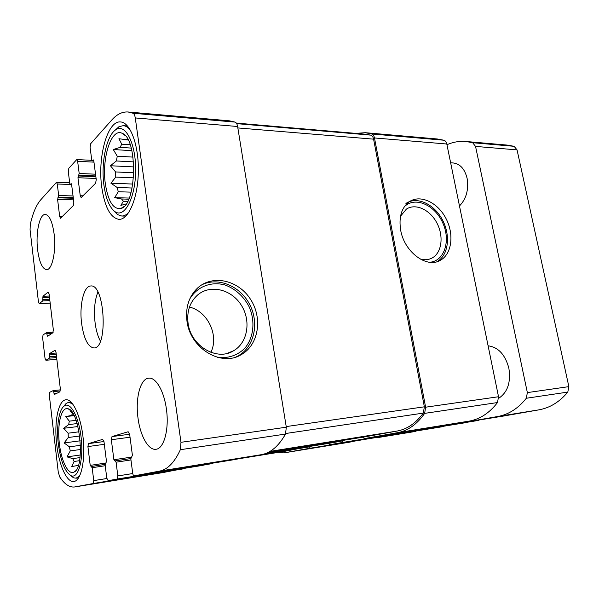<?xml version="1.0" encoding="UTF-8"?>
<svg xmlns="http://www.w3.org/2000/svg" width="599" height="599" viewBox="0 0 599 599"><rect width="100%" height="100%" fill="white"/><g stroke="black" fill="none" stroke-linecap="round" stroke-linejoin="round"><path stroke-width="0.9" d="M127.669 201.361L123.387 201.249L121.552 198.98L114.694 197.655L118.28 191.732L131.166 192.152M128.725 199.182L121.552 198.98M132.147 188.019L117.157 187.487L118.28 191.732M133.584 177.836L115.749 177.079L115.6 171.943L110.403 165.743L116.393 160.966L133.584 161.88M133.869 172.789L115.6 171.943M133.06 157.103L117.254 156.204L116.393 160.966M131.233 148.08L120.07 147.376L121.747 144.202L118.939 138.698L128.179 140.031M130.193 144.748L121.747 144.202M127.744 139.223L125.932 139.874M105.379 183.998C108.149 201.429 113.293 209.59 120.818 208.489C136.789 205.637 138.189 138.182 122.099 133.292C111.137 127.639 101.538 158.728 105.379 183.998M117.157 187.487L110.92 183.212L115.749 177.079M126.119 203.922L120.863 205.405L123.387 201.249M117.254 156.204L113.293 149.533L120.07 147.376M78.387 465.401L77.383 465.55L78.17 466.052M79.547 460.683L74.119 461.477L72.741 458.632L67.036 456.88L70.248 450.92L80.536 449.49M80.019 457.584L72.741 458.632M80.483 445.312L69.387 446.824L70.248 450.92M79.712 436.012L68.279 437.495L68.136 433.189L63.651 428.3L68.675 424.594L77.136 423.568M79.053 431.804L68.136 433.189M76.095 420.341L69.297 421.149L68.675 424.594M73.887 415.159L71.363 415.451L72.599 413.774L69.903 410.869L71.311 411.221M73.078 413.722L72.599 413.774M59.391 443.717C61.285 461.155 68.361 475.411 74.044 472.079C85.664 467.984 79.734 409.416 67.769 408.743C61.15 406.818 57.025 424.976 59.391 443.717M69.387 446.824L64.123 442.946L68.279 437.495M77.383 465.55L71.685 466.576L74.119 461.477M69.297 421.149L65.733 416.597L71.363 415.451M47.179 335.313L47.68 336.249L52.869 332.759L53.341 329.832L49.081 293.922L48.055 292.147L42.986 296.258L42.754 300.908L39.242 303.641L38.441 301.821L30.07 229.874L30.279 224.385C32.833 213.162 36.284 205.015 40.635 199.939L56.478 182.321L57.264 184.013L58.68 195.536L57.586 199.452L59.683 216.486L60.514 218.261L73.288 205.607L73.834 202.2L71.603 184.492L71.176 183.616L70.218 184.462L69.791 183.586L68.301 171.703L68.833 168.259L76.777 159.551L77.63 161.296L79.188 173.478L77.952 177.723L80.244 195.731L81.15 197.565L95.615 183.249L96.244 179.573L93.788 160.817L93.324 159.903L92.201 160.876L91.744 159.97L90.097 147.391L90.711 143.67L111.788 119.987C116.872 114.267 122.316 111.594 128.104 111.983L133.045 113.256C134.131 113.803 134.865 115.367 135.269 117.943L180.98 442.317L180.359 449.707C174.496 462.458 167.555 469.594 159.536 471.114L134.213 475.846C133.487 475.778 132.978 474.85 132.671 473.045L130.807 458.797L132.409 455.33L129.661 434.387L128.149 431.744L112.006 436.581L111.332 439.741L113.885 459.74L116.079 462.188L117.838 475.935L117.149 479.035L108.127 480.72L106.779 478.084L105.102 464.719L106.487 461.5L104.016 441.875L102.684 439.374L88.487 443.627L87.911 446.577L90.217 465.378L92.164 467.707L93.751 480.615L93.152 483.513L74.65 486.965C69.544 487.601 64.565 484.254 59.698 476.909L58.238 471.952L49.29 395.048L49.739 392.3L53.304 390.541L54.464 394.441L59.87 391.843L60.357 388.998L55.999 352.242L55.078 350.235L49.702 353.507L49.455 358.127L45.891 360.246L45.015 358.284L42.626 337.761L43.061 334.946L46.535 332.58L47.179 335.313L49.268 335.185M128.104 111.983L229.432 120.833L235.115 122.106C236.35 122.638 237.182 124.105 237.616 126.501L286.307 427.199L285.513 434.065C278.707 446.083 270.703 452.949 261.501 454.648L232.307 459.965L134.198 475.846L232.292 459.965M186.963 321.071C190.093 348.333 221.136 366.992 240.955 354.818C258.641 345.256 262.924 318.264 250.554 299.35C238.529 280.205 212.727 274.095 197.58 288.029C188.91 296.393 185.368 307.407 186.963 321.071M213.072 463.079L201.983 465.483L108.127 480.72M184.934 468.246L162.898 472.589L74.65 486.965M355.754 133.375L365.278 132.693L371.702 133.959C373.095 134.461 374.016 135.793 374.48 137.957L446.802 144.007L498.525 396.74L497.499 402.55C489.465 412.973 480.061 419.158 469.287 421.097L434.739 427.184M365.278 132.693L437.24 138.975L443.926 140.226C445.379 140.705 446.337 141.97 446.802 144.007M400.671 230.188C404.258 251.835 426.481 268.487 440.025 260.475C451.818 254.47 454.424 234.449 445.978 218.485C437.727 202.41 420.296 194.143 409.252 201.743C401.495 207.636 398.635 217.115 400.671 230.188M362.777 437.21L364.454 438.565L397.541 432.68C407.904 430.801 416.934 424.369 424.646 413.377L425.612 407.2L374.48 137.957M115.375 460.871L130.784 458.564L115.405 460.863M342.868 440.407L341.819 442.586L411.011 431.362L329.72 444.743L328.215 443.447M411.708 430.913L411.011 431.362M329.72 444.743L341.819 442.586M91.535 466.456L105.072 464.412L91.557 466.456M310.379 446.322L309.443 448.344L376.883 437.382L284.061 452.859L276.693 452.627M377.49 436.985L376.883 437.382M284.061 452.859L309.443 448.344M54.105 233.895C56.366 251.011 52.143 270.216 46.572 269.655C42.304 268.861 39.332 262.28 37.64 249.925C35.498 233.258 39.497 213.918 45.314 214.449C49.418 215.183 52.353 221.667 54.105 233.895M166.372 408.87C169.367 428.936 164.059 448.688 156.017 449.265C148.447 450.628 140.233 435.84 138.017 418.109C135.209 398.477 140.278 378.62 148.732 378.164C155.785 377.1 163.999 390.885 166.372 408.87M56.718 444.585C58.979 465.206 66.916 482.899 74.006 481.476C80.992 480.653 85.477 460.781 83.194 438.655C81.007 416.515 72.801 398.777 65.927 399.78C58.23 400.214 53.947 422.317 56.718 444.585M101.8 187.472C104.78 207.284 110.516 217.909 119.006 219.361C128.568 219.84 137.867 198.314 138.347 171.913C138.946 145.52 130.395 122.376 120.646 121.956C107.348 120.212 97.375 157.664 101.8 187.472M81.636 323.632C83.92 338.982 88.031 347.083 93.968 347.944C108.269 348.843 104.915 283.627 90.778 285.985C83.755 285.79 79.188 305.527 81.636 323.632M309.825 446.412L284.113 451.429L239.81 458.594M342.276 440.505L341.557 441.066L329.45 443.253L265.529 453.548L329.472 443.245M236.335 123.087L365.465 134.206L370.714 135.127C372.151 135.591 373.11 136.931 373.589 139.155L424.354 406.818L423.313 413.1C415.796 423.238 407.103 429.213 397.234 431.025L364.155 436.993M420.086 259C424.466 260.213 428.442 259.899 432.014 258.049C441.785 252.965 443.971 236.343 436.948 223.09C430.082 209.74 415.586 202.911 406.362 209.133L400.529 216.202M429.7 262.28C444.578 261.186 450.995 240.461 442.676 222.716C434.724 204.798 414.867 196.113 404.318 206.737M436.881 261.726C448.464 255.503 450.89 235.609 442.436 219.855C434.178 203.989 416.889 195.91 405.92 203.458M210.878 352.354C219.256 335.635 207.771 311.293 189.471 307.07M188.064 323.116C190.669 345.945 216.89 361.422 233.46 350.842C247.889 342.71 251.333 320.48 241.112 304.898C231.162 289.122 209.964 284.061 197.318 295.255C189.808 302.24 186.723 311.525 188.064 323.116M217.25 357.251C227.934 358.771 237.975 355.327 245.111 347.892C253.864 337.162 255.354 320.824 249.117 306.733C243.815 296.483 235.167 288.651 225.022 284.997C211.282 281.141 197.064 286.554 189.733 299.028M235.789 357.041L237.938 355.978C254.208 347.15 259.419 323.378 249.888 304.876C240.596 286.247 218.358 276.588 201.713 284.869M97.877 292.117C94.657 300.339 93.729 310.596 95.106 322.891C96.095 330.386 97.854 336.458 100.4 341.116M103.964 185.368C105.881 198.816 109.557 207.583 114.978 211.672C124.263 218.388 135.187 198.711 135.629 171.786C136.273 144.853 125.962 123.446 116.303 129.474C106.629 134.483 100.714 162.808 103.964 185.368M113.488 210.481L117.501 214.607L121.732 216.022C124.255 216.052 126.696 214.727 129.07 212.046M130.582 130.44C128.276 127.46 125.85 125.865 123.289 125.655L118.961 126.703L114.753 130.552M58.335 444.061C60.671 461.245 64.879 471.78 70.952 475.666C78.11 479.17 83.568 460.811 81.284 438.91C79.15 416.994 70.315 400.933 64.1 406.107C58.762 409.926 56.261 427.109 58.335 444.061M70.435 475.411L73.542 477.815L76.118 478.189L79.742 475.778M72.561 403.748L68.593 402.371L66.182 403.389L63.651 406.481M80.288 454.993L67.036 456.88M74.119 415.624L65.733 416.597M77.937 426.54L63.651 428.3M80.221 440.804L64.123 442.946M129.197 198.067L114.694 197.655M131.885 150.671L113.293 149.533M133.869 166.919L110.403 165.743M132.858 184.05L110.92 183.212M372.758 438.109L404.639 432.485M376.531 437.794L443.956 426.196M424.721 428.809L425.732 429.154L439.434 426.353M465.58 422.684L425.732 429.154L479.507 419.936M461.829 422.407L462.78 422.647L497.769 416.5C508.671 414.538 518.187 408.458 526.311 398.26L527.36 392.6L475.546 146.411L472.641 142.712L465.857 141.476C459.388 140.952 453.084 142.038 446.951 144.718M503.317 416.08L538.868 409.858C549.919 407.882 559.563 401.959 567.8 392.09L568.87 386.64L517.049 149.885L514.107 146.313L507.226 145.093L465.857 141.476M498.697 398.305C507.615 392.352 511.007 382.334 508.873 368.258C505.264 354.675 498.338 347.188 488.095 345.795M459.485 205.966C466.314 198.861 468.852 189.658 467.108 178.345C464.787 168.985 460.152 163.864 453.211 162.958L450.65 162.786M39.407 303.573L50.174 303.131M57.264 184.013L70.218 184.462M77.63 161.296L93.961 162.142M133.045 113.256L235.115 122.106M135.269 117.943L237.616 126.501M180.98 442.317L286.307 427.199M180.359 449.707L285.513 434.065M159.536 471.114L261.501 454.648M117.149 479.035L212.503 463.566M117.838 475.935L132.753 473.539M108.134 480.712L201.99 465.475M93.152 483.513L184.447 468.673M93.751 480.615L106.847 478.511M74.845 486.935L162.898 472.589M46.003 360.209L56.845 359.363M46.61 332.595L53.206 332.198L46.535 332.58M46.969 333.538L52.18 333.224M42.986 296.258L49.328 296.026M42.769 297.71L49.5 297.456M42.971 299.463L49.702 299.201M42.754 300.908L49.874 300.631M58.68 195.536L73.048 195.948M58.432 197.176L73.25 197.595M57.833 197.82L73.333 198.239M57.586 199.452L73.542 199.871M59.683 216.486L62.378 216.531M70.375 184.38L71.595 184.425M79.188 173.478L95.54 174.197M78.903 175.245L95.773 175.964M78.229 175.964L95.87 176.705M77.952 177.723L96.102 178.465M80.244 195.731L83.074 195.813M93.13 160L93.519 160.023M92.396 160.779L93.788 160.854M371.702 133.959L443.926 140.226M425.612 407.2L498.525 396.74M424.646 413.377L497.499 402.55M397.541 432.68L469.287 421.097M434.754 427.184L364.454 438.565L434.769 427.177M112.006 436.581L129.639 434.238M111.332 439.741L130.028 437.21M113.885 459.74L131.159 457.172M116.079 462.188L130.956 459.95M329.727 444.735L398.29 433.609M88.487 443.627L103.964 441.53M87.911 446.577L104.323 444.323M90.217 465.378L106.27 462.967M92.164 467.707L105.229 465.723M284.33 452.807L350.273 442.069M53.356 390.548L60.409 389.852L53.304 390.541M53.775 391.581L60.327 390.937M53.992 393.401L57.347 393.064M49.702 353.507L56.089 353.036M49.477 354.922L56.254 354.421M49.687 356.712L56.471 356.203M49.455 358.127L56.628 357.581M262.594 454.424L309.204 446.899M239.974 458.564L284.113 451.429M266.592 453.129L341.557 441.066M236.687 123.641L370.714 135.127M237.848 127.939L373.589 139.155M286.21 426.578L424.354 406.818M285.79 433.489L423.313 413.1M270.059 451.376L397.234 431.025M364.17 436.985L268.187 452.402L364.192 436.985M415.534 431.437L376.831 437.742M443.32 426.578L403.951 432.98M478.781 420.371L438.67 426.877M462.78 422.647L503.332 416.073L462.795 422.639M538.868 409.858L497.769 416.5M567.8 392.09L526.311 398.26M568.87 386.64L527.36 392.6M517.049 149.885L475.546 146.411M514.107 146.313L472.641 142.712M124.936 135.359L122.099 133.292M123.686 206.737L120.818 208.489M69.529 409.566L67.769 408.743M75.609 470.807L74.044 472.079M39.242 303.641L50.174 303.191M56.478 182.321L69.694 182.815M76.777 159.551L91.819 160.345M45.891 360.246L56.845 359.393M92.201 160.876L93.803 160.959M429.603 259.053L432.014 258.049M437.225 261.621L440.025 260.475M226.916 353.44L233.46 350.842M237.938 355.978L240.955 354.818M114.978 211.672L117.501 214.607M116.303 129.474L118.961 126.703M127.52 125.985L123.289 125.655M125.902 216.089L121.732 216.022M70.952 475.666L73.542 477.815M64.1 406.107L66.182 403.389M71.109 402.101L68.593 402.371M78.641 477.792L76.118 478.189"/></g></svg>
